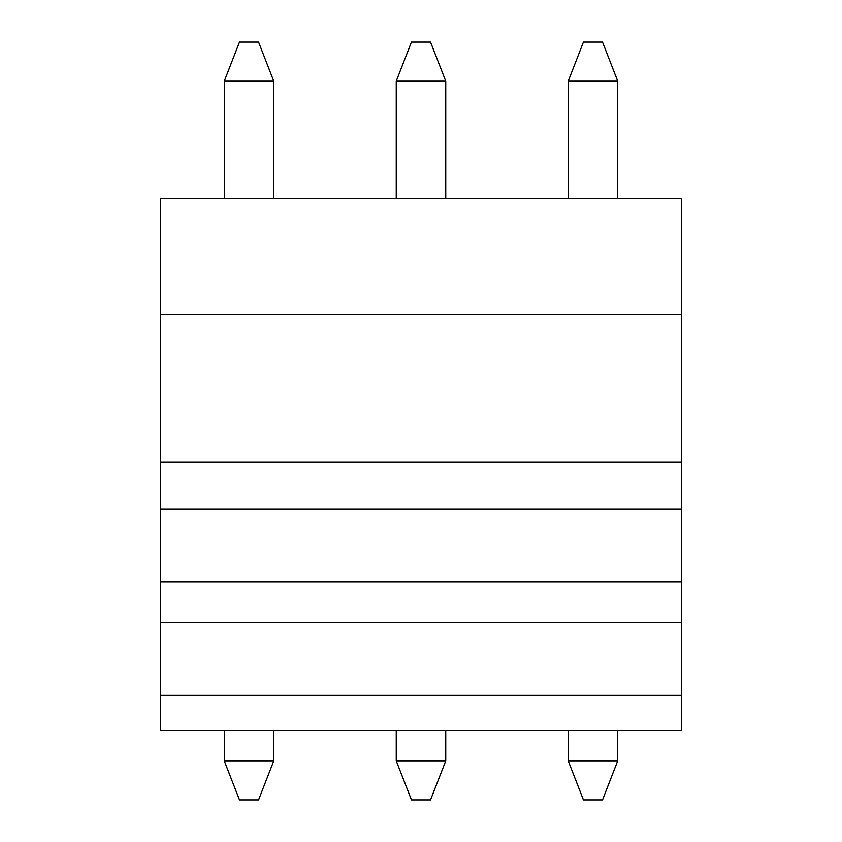 <?xml version="1.0" encoding="UTF-8"?>
<svg xmlns="http://www.w3.org/2000/svg" width="842" height="842" viewBox="0 0 842 842"><rect width="100%" height="100%" fill="white"/><g stroke="black" fill="none" stroke-linecap="round" stroke-linejoin="round"><path stroke-width="1.26" d="M224.277 81.179L239.475 42.1L258.578 42.1L273.787 81.179L224.277 81.179L224.277 198.438M224.277 760.821L273.787 760.821L258.578 799.9L239.475 799.9L224.277 760.821L224.277 730.414M273.787 760.821L273.787 730.414M273.787 198.438L273.787 81.179M396.245 81.179L411.443 42.1L430.557 42.1L445.755 81.179L396.245 81.179L396.245 198.438M396.245 760.821L445.755 760.821L430.557 799.9L411.443 799.9L396.245 760.821L396.245 730.414M445.755 760.821L445.755 730.414M445.755 198.438L445.755 81.179M568.213 81.179L583.422 42.1L602.525 42.1L617.723 81.179L568.213 81.179L568.213 198.438M568.213 760.821L617.723 760.821L602.525 799.9L583.422 799.9L568.213 760.821L568.213 730.414M617.723 760.821L617.723 730.414M617.723 198.438L617.723 81.179M681.346 314.55L681.346 198.438L160.654 198.438L160.654 314.55L681.346 314.55L681.346 730.414L160.654 730.414L160.654 695.376L681.346 695.376M160.654 314.55L160.654 695.376M160.654 462.205L681.346 462.205M160.654 622.701L681.346 622.701M160.654 581.896L681.346 581.896M160.654 508.989L681.346 508.989"/></g></svg>
